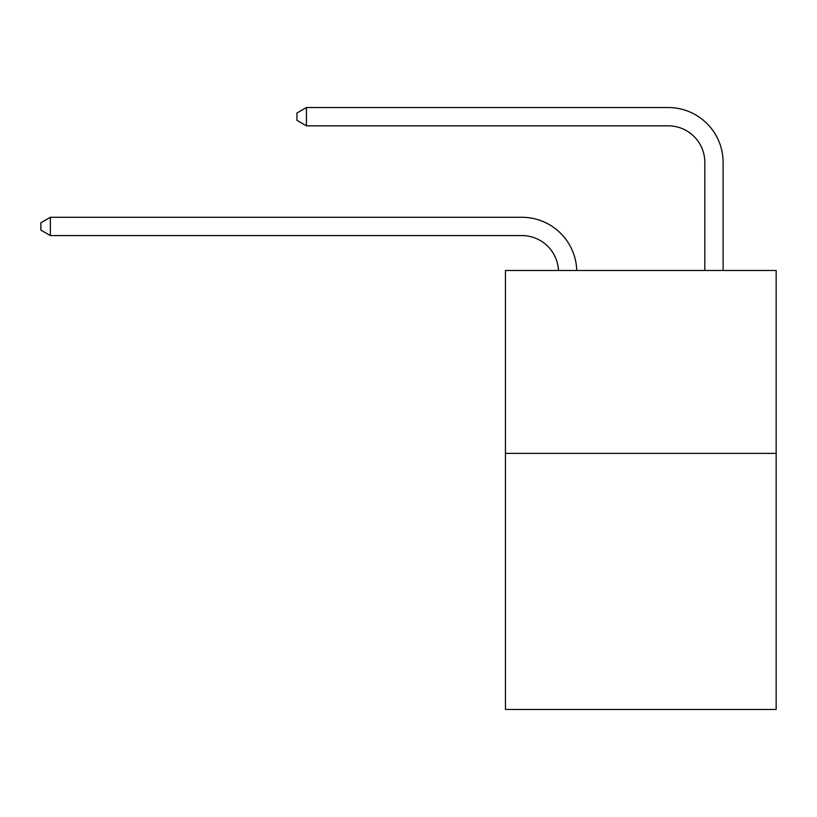 <?xml version="1.0" encoding="UTF-8"?>
<svg xmlns="http://www.w3.org/2000/svg" width="817" height="817" viewBox="0 0 817 817"><rect width="100%" height="100%" fill="white"/><g stroke="black" fill="none" stroke-linecap="round" stroke-linejoin="round"><path stroke-width="1.23" d="M776.15 453.384L776.15 709.462L505.447 709.462L505.447 270.478L776.15 270.478L776.15 453.384L505.447 453.384M558.45 270.478A36.581 36.581 0 0 0 521.9 235.572A36.581 36.581 0 0 1 558.45 270.478A36.581 36.581 0 0 0 521.9 235.572A36.581 36.581 0 0 1 558.45 270.478A36.581 36.581 0 0 0 521.9 235.572A36.581 36.581 0 0 1 558.45 270.478A36.581 36.581 0 0 0 521.9 235.572A36.581 36.581 0 0 1 558.45 270.478A36.581 36.581 0 0 0 521.9 235.572A36.581 36.581 0 0 1 558.45 270.478A36.581 36.581 0 0 0 521.9 235.572A36.581 36.581 0 0 1 558.45 270.478A36.581 36.581 0 0 0 521.9 235.572A36.581 36.581 0 0 1 558.45 270.478A36.581 36.581 0 0 0 521.9 235.572A36.581 36.581 0 0 1 558.45 270.478A36.581 36.581 0 0 0 521.9 235.572A36.581 36.581 0 0 1 558.45 270.478A36.581 36.581 0 0 0 521.9 235.572A36.581 36.581 0 0 1 558.45 270.478A36.581 36.581 0 0 0 521.9 235.572A36.581 36.581 0 0 1 558.45 270.478A36.581 36.581 0 0 0 521.9 235.572A36.581 36.581 0 0 1 558.45 270.478A36.581 36.581 0 0 0 521.9 235.572A36.581 36.581 0 0 1 558.45 270.478A36.581 36.581 0 0 0 521.9 235.572A36.581 36.581 0 0 1 558.45 270.478A36.581 36.581 0 0 0 521.9 235.572A36.581 36.581 0 0 1 558.45 270.478A36.581 36.581 0 0 0 521.9 235.572A36.581 36.581 0 0 1 558.45 270.478A36.581 36.581 0 0 0 521.9 235.572A36.581 36.581 0 0 1 558.45 270.478A36.581 36.581 0 0 0 521.9 235.572A36.581 36.581 0 0 1 558.45 270.478A36.581 36.581 0 0 0 521.9 235.572A36.581 36.581 0 0 1 558.45 270.478A36.581 36.581 0 0 0 521.9 235.572L50.358 235.572L40.85 230.088L40.85 222.775L50.358 217.281L521.9 217.281A54.872 54.872 0 0 1 576.751 270.478M704.816 270.478L704.816 162.409A36.581 36.581 0 0 0 668.235 125.828L306.436 125.828L296.928 120.344L296.928 113.022L306.436 107.538L668.235 107.538A54.872 54.872 0 0 1 723.106 162.409L723.106 270.478M50.358 217.281L521.9 217.281L50.358 217.281L521.9 217.281L50.358 217.281L521.9 217.281L50.358 217.281L521.9 217.281L50.358 217.281L521.9 217.281L50.358 217.281L521.9 217.281L50.358 217.281L521.9 217.281L50.358 217.281L521.9 217.281L50.358 217.281L521.9 217.281L50.358 217.281L521.9 217.281L50.358 217.281L521.9 217.281L50.358 217.281L521.9 217.281L50.358 217.281L521.9 217.281L50.358 217.281L521.9 217.281L50.358 217.281L521.9 217.281L50.358 217.281L521.9 217.281L50.358 217.281L521.9 217.281L50.358 217.281L521.9 217.281L50.358 217.281L521.9 217.281L50.358 217.281L50.358 235.572M704.816 162.409A36.581 36.581 0 0 0 668.235 125.828A36.581 36.581 0 0 1 704.816 162.409A36.581 36.581 0 0 0 668.235 125.828A36.581 36.581 0 0 1 704.816 162.409A36.581 36.581 0 0 0 668.235 125.828A36.581 36.581 0 0 1 704.816 162.409A36.581 36.581 0 0 0 668.235 125.828A36.581 36.581 0 0 1 704.816 162.409A36.581 36.581 0 0 0 668.235 125.828A36.581 36.581 0 0 1 704.816 162.409A36.581 36.581 0 0 0 668.235 125.828A36.581 36.581 0 0 1 704.816 162.409A36.581 36.581 0 0 0 668.235 125.828A36.581 36.581 0 0 1 704.816 162.409A36.581 36.581 0 0 0 668.235 125.828A36.581 36.581 0 0 1 704.816 162.409A36.581 36.581 0 0 0 668.235 125.828A36.581 36.581 0 0 1 704.816 162.409A36.581 36.581 0 0 0 668.235 125.828A36.581 36.581 0 0 1 704.816 162.409A36.581 36.581 0 0 0 668.235 125.828A36.581 36.581 0 0 1 704.816 162.409A36.581 36.581 0 0 0 668.235 125.828A36.581 36.581 0 0 1 704.816 162.409A36.581 36.581 0 0 0 668.235 125.828A36.581 36.581 0 0 1 704.816 162.409A36.581 36.581 0 0 0 668.235 125.828A36.581 36.581 0 0 1 704.816 162.409A36.581 36.581 0 0 0 668.235 125.828A36.581 36.581 0 0 1 704.816 162.409A36.581 36.581 0 0 0 668.235 125.828A36.581 36.581 0 0 1 704.816 162.409A36.581 36.581 0 0 0 668.235 125.828A36.581 36.581 0 0 1 704.816 162.409A36.581 36.581 0 0 0 668.235 125.828A36.581 36.581 0 0 1 704.816 162.409A36.581 36.581 0 0 0 668.235 125.828A36.581 36.581 0 0 1 704.816 162.409M306.436 107.538L668.235 107.538L306.436 107.538L668.235 107.538L306.436 107.538L668.235 107.538L306.436 107.538L668.235 107.538L306.436 107.538L668.235 107.538L306.436 107.538L668.235 107.538L306.436 107.538L668.235 107.538L306.436 107.538L668.235 107.538L306.436 107.538L668.235 107.538L306.436 107.538L668.235 107.538L306.436 107.538L668.235 107.538L306.436 107.538L668.235 107.538L306.436 107.538L668.235 107.538L306.436 107.538L668.235 107.538L306.436 107.538L668.235 107.538L306.436 107.538L668.235 107.538L306.436 107.538L668.235 107.538L306.436 107.538L668.235 107.538L306.436 107.538L668.235 107.538L306.436 107.538L306.436 125.828"/></g></svg>
